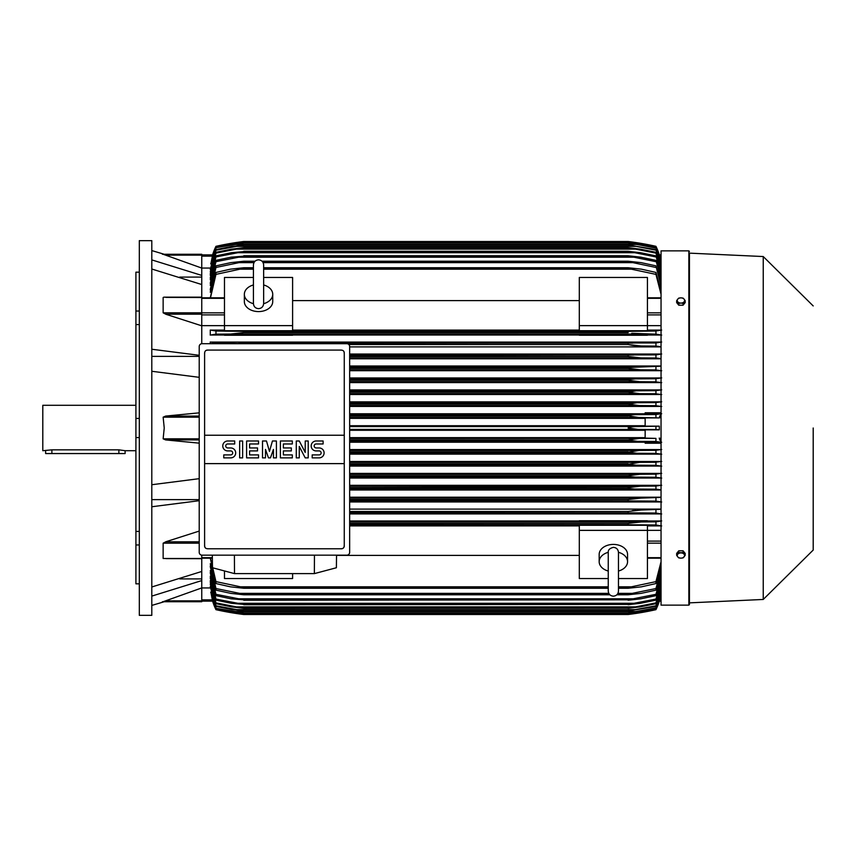 <?xml version="1.0" encoding="UTF-8"?>
<svg xmlns="http://www.w3.org/2000/svg" width="856" height="856" viewBox="0 0 856 856"><rect width="100%" height="100%" fill="white"/><g stroke="black" fill="none" stroke-linecap="round" stroke-linejoin="round"><path stroke-width="1.28" d="M253.43 303.527L253.43 303.538C253.729 306.651 255.43 308.353 258.533 308.652C261.636 308.353 263.338 306.651 263.648 303.548L263.648 264.943C263.338 261.84 261.636 260.138 258.533 259.828C255.43 260.138 253.729 261.84 253.43 264.943L253.43 303.527M253.43 303.687A14.188 10.037 180 0 1 244.345 294.325A14.188 10.037 180 0 1 253.43 284.962M263.648 284.962A14.188 10.037 180 0 1 272.732 294.325A14.188 10.037 180 0 1 263.637 303.687M263.648 284.995L263.648 264.943M272.732 294.325L272.732 301.547A14.188 10.037 180 0 1 258.533 311.584A14.188 10.037 180 0 1 244.345 301.547L244.345 294.325M292.602 325.633L292.602 330.726L224.475 330.726L224.475 325.633L292.602 325.633L292.602 277.462L263.648 277.462M201.759 325.655L224.475 325.655L224.475 277.462L253.43 277.462M292.602 300.606L579.298 300.606M579.298 330.095L292.602 330.095M661.046 325.655L647.425 325.655L647.425 330.726L579.298 330.726L579.298 277.462L647.425 277.462L647.425 325.633L579.298 325.633M201.759 343.705L201.759 297.321M165.946 314.27L163.143 312.815L163.143 297.503L163.817 297.182M201.759 297.503L165.946 297.385M201.759 325.826L165.625 314.184L201.759 314.184M164.063 297.171L201.759 297.171L201.759 284.534L151.801 269.019M151.801 349.248L199.213 355.294M151.801 356.374L199.213 356.374M199.213 377.325L151.801 371.279M199.213 443.151L165.625 439.92L163.143 438.828L164.234 428L163.143 417.172L165.625 416.08L199.213 412.849M179.717 277.098L201.759 277.098M151.801 259.903L201.759 275.407L201.759 268.078L163.143 254.275L201.759 254.275L164.234 254.275L151.801 250.583M151.801 240.654L151.801 615.346L139.314 615.346L139.314 240.654L151.801 240.654M139.314 544.962L135.911 544.962L135.911 531.415L139.314 531.415M135.911 544.962L135.911 583.835L139.314 583.835M135.911 272.165L139.314 272.165L135.911 272.165L135.911 311.038L139.314 311.038M139.314 324.585L135.911 324.585L135.911 311.038M139.314 437.577L135.911 437.577L135.911 418.424L139.314 418.424M135.911 437.577L135.911 531.415M135.911 324.585L135.911 418.424M135.911 405.295L42.8 405.295L42.8 450.705L51.884 449.839L118.877 449.839L125.115 450.705L135.911 450.705M45.636 450.705L45.636 453.552L125.115 453.552L125.115 450.705M179.717 578.902L201.759 578.902M151.801 586.981L201.759 571.466L201.759 558.497L163.143 558.497L163.143 543.186L165.946 541.73M151.801 499.626L199.213 499.626M199.213 500.707L151.801 506.752M151.801 484.721L199.213 478.675M163.164 601.704L201.759 587.922L201.759 580.593L151.801 596.097M201.759 580.593L201.759 571.466M199.213 541.816L165.625 541.816L199.213 531.084M165.946 558.615L201.759 558.679M579.298 520.983L349.655 520.983M661.046 520.983L647.425 520.983M349.655 513.921L661.046 513.921M661.046 509.095L349.655 509.095M349.655 501.948L661.046 501.948M661.046 497.208L349.655 497.208M349.655 489.985L661.046 489.985M661.046 485.309L349.655 485.309M349.655 478.033L661.046 478.033M661.046 473.4L349.655 473.4M349.655 466.081L661.046 466.081M661.046 461.491L349.655 461.491M349.655 454.14L661.046 454.14M661.046 449.571L349.655 449.571M661.046 443.215L645.157 443.215L645.157 442.07L661.046 442.07M349.655 442.21L645.157 442.21M645.157 437.651L349.655 437.651M349.655 430.279L645.157 430.279M201.759 555.159L201.759 558.497M349.655 429.423L638.169 429.423L628.122 428C629.813 427.016 633.162 426.545 638.169 426.577L659.313 426.16L645.157 426.16L645.157 417.899L659.227 417.899L638.715 417.493L628.122 415.898C629.952 415.021 633.098 414.614 637.57 414.657L655.942 414.539L655.942 417.61M349.655 426.577L638.169 426.577M349.655 438.507L655.942 438.39L645.157 438.101L645.157 429.84L659.313 429.84L655.942 429.541L655.942 426.459M655.942 429.541L638.169 429.423M659.313 429.84L659.313 426.16M645.157 425.721L349.655 425.721M349.655 417.493L638.715 417.493M349.655 418.349L645.157 418.349M349.655 416.08L628.122 416.08M349.655 415.898L628.122 415.898M349.655 414.657L637.57 414.657M349.655 439.92L628.122 439.92L638.715 438.507M349.655 441.343L637.57 441.343L628.122 440.102L349.655 440.102M637.57 441.343L655.942 441.461L655.942 438.39M349.655 453.263L636.928 453.263L628.122 452.203L349.655 452.203M628.122 452.203L639.229 450.427L655.942 450.31L655.942 453.391L636.928 453.263M349.655 451.84L628.122 451.84M349.655 450.427L639.229 450.427M349.655 465.183L636.233 465.183L628.122 464.305L349.655 464.305M628.122 464.305L639.7 462.347L655.942 462.24L655.942 465.322L636.233 465.183M349.655 463.77L628.122 463.77M349.655 462.347L639.7 462.347M349.655 477.113L635.484 477.113L628.122 476.396L349.655 476.396M628.122 476.396L628.122 475.69L640.128 474.267L655.942 474.16L655.942 477.252L635.484 477.113M349.655 475.69L628.122 475.69M349.655 474.267L640.128 474.267M349.655 489.033L634.681 489.033L628.122 488.476L349.655 488.476M628.122 488.476L628.122 487.61L640.502 486.187L655.942 486.08L655.942 489.183L634.681 489.033M349.655 487.61L630.177 487.096M349.655 486.187L640.502 486.187M349.655 500.953L633.815 500.953L349.655 500.546M628.122 500.546L628.122 499.53L640.844 498.117L661.046 497.39M349.655 499.53L628.122 499.53M633.119 500.953L655.942 501.113L655.942 497.999M349.655 498.117L640.844 498.117L349.655 498.117M349.655 512.872L632.884 512.872L349.655 512.594M628.122 512.594L628.122 511.46L641.144 510.037L661.046 509.288M349.655 511.46L628.122 511.46M632.884 512.872L655.942 513.044L655.942 509.919M647.425 521.347L647.425 520.737L579.298 520.737L579.298 521.347L647.425 521.347M349.655 524.792L631.856 524.792L349.655 524.632M628.122 524.632L628.122 523.38L641.379 521.957L655.942 521.839L655.942 524.985L631.856 524.792M349.655 523.38L628.122 523.38L639.432 522M349.655 521.957L641.315 521.957L349.655 521.957M292.602 573.616L292.602 578.538L224.475 578.538L224.475 570.941M349.655 525.905L579.298 525.905M579.298 555.394L336.536 555.394M608.252 578.538L579.298 578.538L579.298 525.274L647.425 525.274L647.425 530.367L661.046 530.346M618.471 578.538L647.425 578.538L647.425 530.367L579.298 530.367M608.252 571.038A14.188 10.037 0 0 1 599.168 561.675L599.168 554.453A14.188 10.037 0 0 1 613.367 544.416A14.188 10.037 0 0 1 627.555 554.453L627.555 561.675A14.188 10.037 0 0 1 618.471 571.038M618.471 552.313A14.188 10.037 0 0 1 627.555 561.675M618.471 552.473L618.471 552.462C618.171 549.349 616.47 547.647 613.367 547.348C609.675 548.311 607.974 550.012 608.252 552.452L608.252 591.057C608.552 594.16 610.253 595.862 613.367 596.172C616.47 595.862 618.171 594.16 618.471 591.057L618.471 552.473M599.168 561.675A14.188 10.037 0 0 1 608.252 552.313M314.452 555.17L314.366 573.616L234.501 573.616L234.405 555.17M212.32 555.17L212.481 567.753L234.501 573.616M314.366 573.616L336.387 567.753L336.536 555.17M346.819 555.17L202.048 555.17A2.836 2.836 0 0 1 199.213 552.334L199.213 346.53A2.836 2.836 0 0 1 202.048 343.695L346.819 343.695A2.836 2.836 0 0 1 349.655 346.53L349.655 552.334A2.836 2.836 0 0 1 346.819 555.17M341.426 350.083L207.441 350.083A2.836 2.836 0 0 0 205.429 350.906M206.35 548.568A2.836 2.836 0 0 1 204.605 545.946L204.605 435.233L344.262 435.233L344.262 352.918A2.836 2.836 0 0 0 342.507 350.297M341.426 548.782L207.441 548.782L341.426 548.782A2.836 2.836 0 0 0 344.262 545.946L344.262 463.62L204.605 463.62M344.262 463.62L344.262 435.233L204.605 435.233L204.605 352.918M344.208 545.4C344.262 547.68 343.16 548.782 340.881 548.728M207.987 548.728C205.708 548.782 204.595 547.68 204.659 545.4M319.138 457.874A4.965 4.965 0 0 0 324.103 452.91A4.965 4.965 0 0 0 319.138 447.945L316.164 447.945A1.99 1.99 0 0 1 314.173 445.955A1.99 1.99 0 0 1 316.164 443.964L323.108 443.964L323.108 440.99L316.164 440.99A4.965 4.965 0 0 0 311.188 445.955A4.965 4.965 0 0 0 316.164 450.919L319.138 450.919A1.99 1.99 0 0 1 321.128 452.91A1.99 1.99 0 0 1 319.138 454.9L312.183 454.9L312.183 457.874L319.138 457.874M292.313 454.9L292.313 457.874L280.394 457.874L280.394 440.99L292.313 440.99L292.313 443.964L283.368 443.964L283.368 447.945L291.318 447.945L291.318 450.919L283.368 450.919L283.368 454.9L292.313 454.9M258.533 454.9L258.533 457.874L246.614 457.874L246.614 440.99L258.533 440.99L258.533 443.964L249.588 443.964L249.588 447.945L257.538 447.945L257.538 450.919L249.588 450.919L249.588 454.9L258.533 454.9M230.713 457.874A4.965 4.965 0 0 0 235.689 452.91A4.965 4.965 0 0 0 230.713 447.945L227.739 447.945A1.99 1.99 0 0 1 225.749 445.955A1.99 1.99 0 0 1 227.739 443.964L234.694 443.964L234.694 440.99L227.739 440.99A4.965 4.965 0 0 0 222.763 445.955A4.965 4.965 0 0 0 227.739 450.919L230.713 450.919A1.99 1.99 0 0 1 232.704 452.91A1.99 1.99 0 0 1 230.713 454.9L223.758 454.9L223.758 457.874L230.713 457.874M242.633 440.99L242.633 457.874L239.659 457.874L239.659 440.99L242.633 440.99M265.488 449.432L265.488 457.874L262.514 457.874L262.514 440.99L266.484 440.99L269.458 451.422L272.443 440.99L276.413 440.99L276.413 457.874L273.439 457.874L273.439 449.432L270.453 457.874L268.474 457.874L265.488 449.432M299.268 446.447L299.268 457.874L296.283 457.874L296.283 440.99L299.268 440.99L305.228 452.417L305.228 440.99L308.214 440.99L308.214 457.874L305.228 457.874L299.268 446.447M204.659 353.464C204.595 351.185 205.708 350.083 207.987 350.136M340.881 350.136C343.16 350.083 344.262 351.185 344.208 353.464M201.759 284.534L201.759 275.407M162.405 254.275C164.866 254.275 164.866 254.275 162.405 254.275M201.759 268.078L201.759 254.275M201.759 256.137L212.331 256.137L212.673 254.874L210.833 263.905M212.588 254.874A56.774 56.774 0 0 1 215.958 246.325L212.673 254.874L201.759 254.874L212.695 254.874M215.958 246.325L215.958 246.335A283.86 283.86 0 0 1 243.778 241.499L215.958 246.335M234.587 242.783L235.625 242.922M636.265 242.922L655.942 246.325A283.86 283.86 0 0 0 628.122 241.499L243.778 241.499M659.313 254.874A56.774 56.774 0 0 0 655.942 246.325L659.206 254.874L661.046 254.874L659.227 254.928M236.352 242.516L242.965 241.606M210.33 268.056L201.759 268.056M212.673 254.874L215.958 246.828L210.715 263.905M215.958 246.624L243.778 241.884L215.958 246.828M631.033 243.307L637.57 243.307L628.122 241.895L243.778 241.895L628.122 241.884L655.942 246.624L659.227 254.874L661.046 262.985L655.942 246.624M234.33 243.307L240.857 243.307M655.942 246.828L637.57 243.307M162.405 601.725C164.866 601.725 164.866 601.725 162.405 601.725M165.625 600.88L201.759 600.88L201.759 601.725L164.234 601.725L151.801 605.417M201.759 601.725L163.143 601.725M201.759 587.922L201.759 600.88M210.833 592.095L212.588 601.126L215.958 609.665A56.774 56.774 0 0 1 212.588 601.126L212.695 601.126M212.588 601.126L201.759 601.126L212.652 601.019M215.958 609.665L243.778 614.501A283.86 283.86 0 0 1 215.958 609.675M243.778 614.501L628.122 614.501L655.942 609.665A56.774 56.774 0 0 0 659.313 601.126L655.942 609.172L661.046 592.994L659.216 601.126L659.559 599.863L661.046 599.863M233.731 613.078L235.625 613.078M636.265 613.078L638.169 613.078M243.607 614.48L237.508 613.656M236.342 613.485L234.929 613.27M635.591 613.474L633.504 613.784M630.883 614.137L628.122 614.501A283.86 283.86 0 0 0 655.942 609.675L659.206 601.126L661.046 601.126L659.313 601.126M210.715 592.095L215.958 609.172L212.673 601.126M215.958 609.172L243.778 614.105L215.958 609.376M655.942 609.376L628.122 614.116L243.778 614.116L628.122 614.105L655.942 609.172M234.33 612.693L240.857 612.693M631.033 612.693L637.57 612.693M201.759 587.944L210.33 587.944M210.276 558.187L215.958 583.557L215.958 581.62L243.778 587.516L243.778 588.265L230.51 586.842L215.958 583.557M210.394 586.52L215.958 608.295L243.778 612.917L215.958 608.295M210.448 584.092L215.958 606.412L215.958 605.802L243.778 610.927L232.201 609.611L215.958 606.412M210.501 580.678L210.276 582.123L215.958 603.705L215.958 602.87L236.406 606.883L635.484 606.883L655.942 602.87L661.046 585.911M210.565 576.227L210.276 578.1L215.958 600.142L215.958 599.061L243.778 604.422L231.388 603.298L215.958 600.142M210.63 570.642L210.276 572.996L215.958 595.648L215.958 594.31L243.778 599.81L231.045 598.815L215.958 595.648M210.704 563.762L210.276 566.693L215.958 590.148L215.958 588.532L243.778 594.203L243.778 594.781L230.756 593.358L215.958 590.148M210.276 563.762L215.958 588.532M243.778 594.203L609.333 594.203M617.39 594.203L628.122 594.203L655.942 588.532L661.046 569.679M243.778 594.781L609.868 594.781M616.855 594.781L628.122 594.781L628.122 594.203M239.017 593.358L608.798 593.358L239.017 593.358M617.925 593.358L632.884 593.358L617.925 593.358M661.046 572.257L655.942 590.148L641.144 593.358L628.122 594.781M655.942 590.148L655.942 588.532M210.276 570.642L215.958 594.31M243.778 599.81L628.122 599.81L655.942 594.31L661.046 576.259M243.778 600.238L628.122 599.81M238.075 598.815L633.815 598.815L238.075 598.815M661.046 578.346L655.942 595.648L640.844 598.815L628.122 600.238M655.942 595.648L655.942 594.31M210.276 576.227L215.958 599.061M243.778 604.422L628.122 604.422L655.942 599.061L661.046 581.631M243.778 604.711L628.122 604.422M661.046 583.289L655.942 600.142L640.502 603.298L628.122 604.711M655.942 600.142L655.942 599.061M237.208 603.298L634.681 603.298M210.276 580.678L215.958 602.87M236.406 606.872L243.778 608.295L231.773 606.883L215.958 603.705M243.778 608.113L628.122 608.113L635.484 606.883M243.778 608.295L628.122 608.113M661.046 587.195L655.942 603.705L640.128 606.883L628.122 608.295M655.942 603.705L655.942 602.87M210.276 584.092L215.958 605.802M243.778 610.927L628.122 610.927L655.942 605.802L661.046 589.196M243.778 611.034L628.122 610.927M661.046 590.126L655.942 606.412L628.122 611.034M655.942 606.412L655.942 605.802M235.668 609.611L636.233 609.611M210.276 586.52L215.958 607.888M243.778 612.917L628.122 612.917L655.942 607.888L661.046 591.539M243.778 612.971L628.122 612.917M661.046 592.159L655.942 608.295L628.122 612.971M234.972 611.548L636.928 611.548M210.48 558.187L215.958 581.62M243.778 587.516L608.252 587.516M618.471 587.516L628.122 587.516L655.942 581.62L661.046 561.707M243.778 588.265L608.252 588.265M618.471 588.265L628.122 588.265L628.122 587.516M240.033 586.842L608.252 586.842L240.033 586.842M618.471 586.842L631.856 586.842L618.471 586.842M661.046 564.885L655.942 583.557L641.379 586.842L628.122 588.265M655.942 583.557L655.942 581.62M647.425 525.905L661.046 525.905M661.677 525.948L655.268 524.921M655.771 521.86L661.699 520.93M661.699 513.975L655.739 513.033M661.699 502.001L655.91 501.113M661.046 489.793L655.942 489.183M654.926 486.155L661.699 485.256M661.699 478.076L654.894 477.177M655 474.224L661.699 473.347M661.699 466.135L654.979 465.257M655.065 462.294L661.699 461.438M661.699 454.194L655.043 453.327M655.097 450.374L661.699 449.518M661.699 442.252L655.086 441.407M661.046 441.814L659.227 438.101M659.227 417.899L661.046 414.186M655.086 414.593L661.699 413.748M661.046 413.93L645.157 413.93L645.157 412.785L661.046 412.785M645.157 413.79L349.655 413.79M349.655 406.429L661.046 406.429M661.046 401.86L349.655 401.86M349.655 394.509L661.046 394.509M661.046 389.919L349.655 389.919M349.655 382.6L661.046 382.6M661.046 377.967L349.655 377.967M349.655 370.691L661.046 370.691M661.046 366.015L349.655 366.015M349.655 358.792L661.046 358.792M661.046 354.052L349.655 354.052M349.655 346.905L661.046 346.905M661.046 342.079L210.276 342.079L210.276 343.695M647.425 335.017L661.046 335.017M292.602 335.017L579.298 335.017M224.475 330.095L210.276 330.095L210.276 335.017L224.475 335.017M243.778 343.695L215.958 342.956L215.958 343.695M210.202 342.026L216.161 342.967M243.778 343.406L655.942 342.956L655.942 346.081L641.144 345.963L628.122 344.54L628.122 343.406M628.122 344.54L348.841 344.54L628.122 344.54L632.017 345.278M239.017 343.128L632.884 343.128L239.017 343.128M349.655 355.454L655.942 354.887L655.942 358.001L640.844 357.883L628.122 356.471L628.122 355.454M349.655 356.471L628.122 356.471L349.655 356.471M349.655 357.883L640.844 357.883L349.655 357.883M349.655 355.047L633.815 355.047L349.655 355.047M349.655 367.524L628.122 367.524L661.046 366.208M349.655 369.813L640.502 369.813L628.122 368.39L349.655 368.39L628.122 368.39L628.122 367.524M639.924 369.803L655.942 369.92L655.942 366.817M349.655 366.967L634.681 366.967L349.655 366.967M349.655 380.31L628.122 380.31L628.122 379.604L635.484 378.887L655.942 378.748L655.942 381.84L640.128 381.733L628.122 380.31M349.655 379.604L628.122 379.604M349.655 381.733L640.128 381.733M349.655 378.887L635.484 378.887M349.655 392.23L628.122 392.23L636.233 390.817L655.942 390.678L655.942 393.76L639.7 393.653L628.122 392.23M349.655 391.695L628.122 391.695M349.655 393.653L639.7 393.653M349.655 390.817L636.233 390.817M349.655 404.16L628.122 404.16L636.928 402.737L655.942 402.609L655.942 405.69L639.229 405.573L628.122 404.16M349.655 403.797L628.122 403.797M349.655 405.573L639.229 405.573M349.655 402.737L636.928 402.737M224.475 335.263L292.602 335.263L292.602 334.653L224.475 334.653L224.475 335.263M579.298 335.263L647.425 335.263L647.425 334.653L579.298 334.653L579.298 335.263M216.119 334.14L210.202 335.07M628.122 332.62L243.778 332.62L243.778 331.368L215.958 331.015L215.958 334.161L230.51 334.043L243.778 332.62L628.122 332.62L628.122 331.368L655.942 331.015L655.942 334.161L631.771 333.273M210.223 330.052L216.632 331.079M243.778 331.368L628.122 331.368M230.574 334.043L641.337 334.043L231.719 334.022M240.033 331.208L631.856 331.208L240.033 331.208M661.699 406.482L655.097 405.626M655.043 402.673L661.699 401.806M661.699 394.562L655.065 393.707M654.979 390.743L661.699 389.865M661.699 382.653L655 381.776M654.894 378.823L661.699 377.924M661.699 370.744L654.926 369.846M661.046 358.611L655.942 358.001M655.91 354.887L661.699 353.999M661.046 346.712L655.942 346.081M655.739 342.967L661.699 342.026M661.699 335.07L655.771 334.14M655.268 331.079L661.677 330.052M661.046 330.095L647.425 330.095M661.046 294.293L655.942 274.38L628.122 268.484L263.648 268.484M253.43 268.484L240.033 269.159L253.43 269.159M263.648 269.159L631.856 269.159M240.033 269.159L215.958 274.38L210.48 297.813M210.276 297.813L215.958 272.443L230.51 269.159L243.778 267.735L253.43 267.735M263.648 267.735L628.122 267.735L641.379 269.159L655.942 272.443L661.046 291.115M243.778 267.735L243.778 268.484M628.122 268.484L628.122 267.735M655.942 274.38L655.942 272.443M215.958 272.443L215.958 274.38M253.975 262.642L239.017 262.642L215.958 267.468L215.958 265.852L210.276 289.307L210.704 292.238M215.958 260.352L231.045 257.185L243.778 256.19L215.958 261.69L215.958 260.352L210.276 283.004L210.63 285.358M215.958 255.858L231.388 252.702L243.778 251.578L215.958 256.939L215.958 255.858L210.276 277.9L210.565 279.773M661.046 270.089L655.942 253.13L635.484 249.117L236.406 249.117L215.958 253.13L215.958 252.295L210.276 273.877L210.501 275.322M215.958 249.588L232.201 246.389L243.778 245.073L215.958 250.198L215.958 249.588L210.448 271.908M215.958 247.705L243.778 243.083L215.958 247.705L210.394 269.48M215.958 248.112L210.276 269.48M243.778 243.029L628.122 243.029L655.942 247.705L661.046 263.841M234.972 244.452L636.928 244.452L628.122 243.083L243.778 243.083M661.046 264.461L655.942 247.705M655.942 248.112L636.928 244.452M215.958 250.198L210.276 271.908M243.778 244.966L628.122 244.966L655.942 249.588L661.046 265.874M235.668 246.389L636.233 246.389L628.122 245.073L243.778 245.073M661.046 266.805L655.942 249.588M655.942 250.198L636.233 246.389M215.958 253.13L210.276 275.322M215.958 252.295L231.773 249.117L243.778 247.705L236.406 249.128M243.778 247.705L628.122 247.705L640.128 249.117L655.942 252.295L661.046 268.805M635.484 249.117L628.122 247.887L243.778 247.887M655.942 253.13L655.942 252.295M215.958 256.939L210.276 279.773M243.778 251.29L628.122 251.29L640.502 252.702L655.942 255.858L661.046 272.711M237.208 252.702L634.681 252.702L628.122 251.578L243.778 251.578M661.046 274.369L655.942 255.858M655.942 256.939L634.681 252.702M215.958 261.69L210.276 285.358M243.778 255.762L628.122 255.762L640.844 257.185L655.942 260.352L661.046 277.654M238.075 257.185L633.815 257.185L628.122 256.19L243.778 256.19M661.046 279.741L655.942 260.352M655.942 261.69L633.815 257.185M215.958 267.468L210.276 292.238M215.958 265.852L230.756 262.642L243.778 261.219L243.778 261.797L239.006 262.642M243.778 261.219L255.035 261.219M262.032 261.219L628.122 261.219L641.144 262.642L655.942 265.852L661.046 283.743M263.092 262.642L632.884 262.642L628.122 261.797L262.557 261.797M254.51 261.797L243.778 261.797M628.122 261.797L628.122 261.219M661.046 286.321L655.942 265.852M655.942 267.468L632.884 262.642M232.458 334L243.767 332.62M629.385 367.267L628.347 367.459M638.49 369.771L639.197 369.792M632.156 345.289L636.5 345.76M641.337 521.957L640.17 521.978M635.537 510.326L634.949 510.379M633.932 510.486L632.135 510.711M634.178 498.502L632.295 498.727M688.866 605.128L688.866 250.872L661.046 250.872L661.046 605.128L688.866 605.128L689.433 604.561L689.433 428L689.433 604.561M689.433 253.141L689.433 428L689.433 253.141L763.242 256.543L763.242 599.457L689.433 602.859M813.2 428L813.2 550.066L813.2 428M685.185 555.298L685.185 553.404L683.056 550.793L678.787 550.793L676.657 553.404L676.657 555.298L677.727 556.828A3.692 2.611 0 0 1 677.235 555.523A3.692 2.611 0 0 1 677.727 554.228A3.692 2.611 0 0 1 680.916 552.923A3.692 2.611 0 0 1 684.115 554.228A3.692 2.611 0 0 1 684.607 555.523A3.692 2.611 0 0 1 684.115 556.828A3.692 2.611 0 0 1 680.916 558.133L683.056 557.909L685.185 555.298L683.056 552.687L678.787 552.687L676.657 555.298M678.787 557.909L680.916 558.133A3.692 2.611 0 0 1 677.727 556.828L678.787 557.909M683.056 550.793L683.056 552.687M678.787 550.793L678.787 552.687M678.787 305.207L678.787 303.313L680.916 303.078A3.692 2.611 180 0 1 677.727 301.772A3.692 2.611 180 0 1 677.235 300.477A3.692 2.611 180 0 1 677.727 299.172L676.657 300.702L676.657 302.596L678.787 305.207L683.056 305.207L685.185 302.596L685.185 300.702L684.115 299.172A3.692 2.611 180 0 1 684.607 300.477A3.692 2.611 180 0 1 684.115 301.772A3.692 2.611 180 0 1 680.916 303.078L683.056 303.313L685.185 300.702M683.056 305.207L683.056 303.313M680.916 297.867A3.692 2.611 180 0 1 684.115 299.172L683.056 298.091L680.916 297.867L678.787 298.091L677.727 299.172A3.692 2.611 180 0 1 680.916 297.867M676.657 300.702L678.787 303.313M201.759 298.316L224.475 298.316M201.759 312.847L224.475 312.847M201.759 314.901L224.475 314.901M201.759 312.815L163.143 312.815M199.213 416.08L165.625 416.08M199.213 417.172L163.143 417.172M199.213 438.828L163.143 438.828M199.213 439.92L165.625 439.92M118.877 453.552L118.877 449.839M51.884 453.552L51.884 449.839M199.213 543.186L163.143 543.186M201.759 557.684L212.352 557.684M201.759 255.12L165.625 255.12M201.759 599.863L212.331 599.863M661.046 557.684L647.425 557.684M661.046 543.153L647.425 543.153M661.046 541.099L647.425 541.099M661.046 439.92L659.559 439.92M661.046 438.272L659.216 438.272M661.046 417.728L659.216 417.728M661.046 416.08L659.559 416.08M661.046 314.901L647.425 314.901M661.046 312.847L647.425 312.847M661.046 298.316L647.425 298.316M661.046 256.137L659.559 256.137M201.759 297.813L224.475 297.813M201.759 558.187L212.363 558.187M661.046 558.187L647.425 558.187M661.046 297.813L647.425 297.813M688.866 250.872L689.433 251.439M763.242 599.457L813.2 550.066M813.2 305.934L763.242 256.543"/></g></svg>
